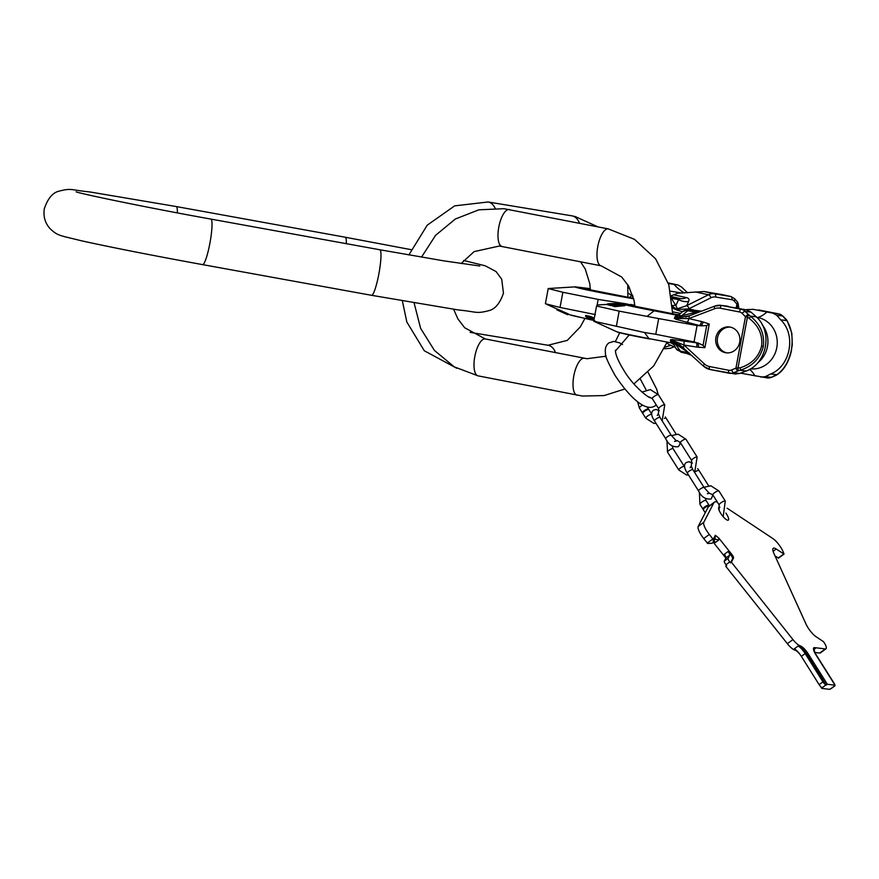 <?xml version="1.0" encoding="UTF-8"?>
<svg xmlns="http://www.w3.org/2000/svg" width="879" height="879" viewBox="0 0 879 879"><rect width="100%" height="100%" fill="white"/><g stroke="black" fill="none" stroke-linecap="round" stroke-linejoin="round"><path stroke-width="1.32" d="M799.989 654.383A9.262 2.571 53.7 0 0 794.44 649.966L794.209 649.933A9.262 2.571 53.7 0 0 793.473 649.471A11.57 3.208 -126.3 0 1 787.364 643.681L725.779 566.296L726.34 565.208M831.16 688.433A3.472 0.967 53.7 0 1 831.029 688.675A3.472 0.967 53.7 0 1 830.776 688.718L829.446 689.334L821.744 688.389L820.536 686.477M715.352 535.267L713.243 539.365L713.276 542.321L714.902 539.168L715.352 535.267L718.868 538.135L731.844 554.429A3.472 0.967 53.7 0 1 733.504 558.077L731.383 562.175L792.957 639.571A11.57 3.208 53.7 0 0 799.077 645.351A9.262 2.571 -126.3 0 1 799.802 645.823L800.044 645.845A9.262 2.571 53.7 0 1 808.219 653.866L827.337 684.269L835.05 685.213L815.921 654.811A9.262 2.571 53.7 0 1 813.833 647.757A9.262 2.571 53.7 0 1 814.536 647.614L825.326 648.933A8.68 2.406 53.7 0 0 825.985 648.801L820.382 652.921A8.68 2.406 53.7 0 1 819.722 653.053L815.009 652.482M775.124 556.11L778.453 557.89M717.385 502.129A23.151 6.428 53.7 0 0 714.385 502.173L708.782 506.293A23.151 6.428 53.7 0 0 708.21 506.985L698.201 526.422A11.57 3.208 -126.3 0 0 703.716 538.552L707.287 543.046L712.88 538.926A3.472 0.967 53.7 0 0 713.243 539.365M713.276 542.321L712.045 543.266L707.65 543.475A3.472 0.967 -126.3 0 1 707.287 543.046M725.867 558.077L713.298 542.277M725.867 513.061A7.955 2.208 -126.3 0 1 726.526 514.05A7.955 2.208 -126.3 0 1 728.328 520.104A7.955 2.208 -126.3 0 1 720.703 513.336A7.955 2.208 -126.3 0 1 718.901 507.282A7.955 2.208 -126.3 0 1 719.879 507.249M714.385 502.173A23.151 6.428 53.7 0 0 713.803 502.865L703.793 522.302A11.57 3.208 53.7 0 0 709.309 534.443L712.88 538.926M727.109 508.183L772.795 538.497A11.57 3.208 53.7 0 1 782.903 551.199L784.035 554.078L776.223 549.012L773.102 551.309M825.985 648.801A8.68 2.406 53.7 0 0 825.491 644.9L823.623 641.747L816.108 636.759A11.57 3.208 -126.3 0 1 806.01 624.057L773.927 553.484A11.57 3.208 -126.3 0 1 773.267 548.276A11.57 3.208 -126.3 0 1 776.223 549.012M731.383 562.175L730.493 562.835L732.603 558.736A3.472 0.967 53.7 0 0 730.943 555.088L728.087 551.507L724.285 554.297A3.472 0.967 53.7 0 1 725.933 557.945L724.307 561.099A3.472 0.967 -126.3 0 0 725.966 564.736L726.68 565.636L725.779 566.296M730.493 562.835L729.768 561.945A3.472 0.967 -126.3 0 1 728.12 558.297L729.746 555.143A3.472 0.967 53.7 0 0 728.087 551.507M713.308 542.255L715.297 542.552L718.648 540.091L715.001 539.047M794.209 649.933L795.099 649.273A9.262 2.571 -126.3 0 1 801.351 656.371L819.151 684.675A3.472 0.967 53.7 0 0 822.217 687.675L821.744 688.389M826.018 684.884L807.318 654.525A9.262 2.571 53.7 0 0 799.143 646.504L798.912 646.483A9.262 2.571 -126.3 0 1 805.164 653.58L822.953 681.873A3.472 0.967 53.7 0 0 826.018 684.884L822.217 687.675M835.05 685.213L834.578 685.928A3.472 0.967 53.7 0 0 834.841 685.873A3.472 0.967 53.7 0 0 834.962 685.279M814.284 649.251L815.327 648.482L813.635 648.273A9.262 2.571 53.7 0 0 813.514 648.262M815.327 648.482A9.262 2.571 53.7 0 0 814.624 648.625A9.262 2.571 53.7 0 0 816.723 655.668L834.061 683.225A3.472 0.967 53.7 0 1 834.896 684.972M827.337 684.269L826.447 684.928M799.802 645.823L798.912 646.483M715.297 542.552L713.781 539.981M703.343 509.183A3.615 0.879 -32.2 0 1 703.167 509.183A3.615 0.879 -32.2 0 1 702.903 509.051A3.615 0.879 -32.2 0 1 705.068 506.667A3.615 0.879 -32.2 0 1 708.771 505.062A3.615 0.879 -32.2 0 1 709.034 505.194A3.615 0.879 -32.2 0 1 708.957 505.656M703.541 509.776A3.615 0.879 -32.2 0 1 703.277 509.644A3.615 0.879 -32.2 0 1 705.441 507.26A3.615 0.879 -32.2 0 1 709.144 505.656A3.615 0.879 -32.2 0 1 709.408 505.788L709.408 505.788M642.835 412.976A3.615 0.879 -32.2 0 1 642.648 412.965A3.615 0.879 -32.2 0 1 642.395 412.833A3.615 0.879 -32.2 0 1 644.549 410.449A3.615 0.879 -32.2 0 1 648.252 408.856A3.615 0.879 -32.2 0 1 648.515 408.988A3.615 0.879 -32.2 0 1 648.449 409.438M643.021 413.559A3.615 0.879 -32.2 0 1 642.769 413.427A3.615 0.879 -32.2 0 1 644.922 411.042A3.615 0.879 -32.2 0 1 648.625 409.449A3.615 0.879 -32.2 0 1 648.889 409.581L651.789 414.196M780.695 319.835C796.429 334.613 790.573 366.224 770.663 373.971L765.367 376.63L771.29 377.355L776.772 374.718C783.925 369.894 788.804 361.599 791.397 349.842C793.199 337.888 791.66 328.142 786.804 320.582L780.695 319.835L776.739 315.264L782.662 315.99L786.804 320.582A2.89 2.263 147.2 0 1 787.386 321.165L791.836 333.24L792.265 344.997L791.397 349.842M750.996 312.122L756.347 316.858C772.938 331.735 767.081 363.357 746.315 370.993L740.206 370.246C752.611 366.213 760.313 358.269 763.335 346.403C764.763 334.262 760.401 324.164 750.237 316.11L745.062 311.397L750.996 312.122L746.93 309.968L720.945 305.354A14.471 13.449 -83 0 0 714.88 306.112A2.89 0.956 -110.9 0 0 714.704 306.134L689.422 315.803A2.89 0.956 -110.9 0 1 689.597 315.781M787.386 321.143L786.562 319.868A2.89 2.263 147.2 0 0 785.98 319.308A2.89 0.868 135 0 1 786.178 319.396A2.89 0.868 135 0 1 786.244 319.506M763.335 346.403L761.577 346.128C762.862 335.064 758.764 325.845 749.271 318.473L747.414 317.077A2.89 0.857 -52.9 0 0 748.381 314.715A2.89 0.868 135 0 0 745.469 316.715L742.151 313.396A5.79 5.384 -83 0 0 739.503 311.968L720.242 308.21A11.57 10.757 -83 0 0 714.682 308.705L688.861 318.572L677.357 318.517A2.89 1.066 -88.7 0 1 677.665 318.055L681.566 315.825L695.871 312.265L698.75 312.232M761.577 346.128C758.808 356.929 751.666 364.148 740.129 367.796L735.943 368.114L745.469 316.715L747.414 317.077L737.888 368.477A2.89 0.791 73.2 0 1 737.964 370.927L733.69 372.751L739.624 373.476L735.075 373.96M706.727 325.516L709.265 324.043L704.892 347.644L703.057 345.348L706.727 325.516L700.64 325.889A4.34 1.571 -71.5 0 0 703.145 321.989L701.519 321.527A4.34 1.593 -76.8 0 1 699.409 325.494L675.896 319.297L674.424 318.297L675.061 316.66L676.819 314.748L678.017 314.847M697.497 342.821L697.497 342.854A4.34 1.593 93.6 0 1 698.464 347.249L696.783 347.062A4.34 1.604 99 0 0 696.212 342.744L672.149 339.525L670.446 339.788L671.226 342.854A4.34 4.142 -33 0 1 673.786 344.524M740.129 367.796A2.89 0.791 73.2 0 1 740.206 370.246L737.964 370.927A2.89 0.934 -113.2 0 1 735.943 368.114L731.669 369.949A5.79 5.384 97 0 1 728.691 370.268L709.441 366.51A11.57 10.757 97 0 1 704.442 363.95L683.961 345.04L673.248 340.7A2.89 1.044 110.8 0 0 673.38 341.206L681.225 352.303L675.94 348.447A7.23 5.681 -28.7 0 0 679.819 350.963L689.202 352.962M715.924 337.569A13.02 12.097 97 0 1 729.383 326.966A13.02 12.097 97 0 1 739.689 342.217A13.02 12.097 97 0 1 726.23 352.82A13.02 12.097 97 0 1 715.924 337.569M746.315 370.993L739.624 373.476M757.588 362.928A25.974 24.14 -83 0 0 762.302 324.9M740.59 373.157L767.356 377.926A8.68 8.065 -83 0 0 771.29 377.355A2.89 0.934 -113.2 0 0 771.476 377.333L767.356 377.926M760.983 377.124L765.367 376.63M756.786 317.308L757.819 317.506A25.974 24.14 97 0 1 776.97 346.546A25.974 24.14 97 0 1 750.446 368.883M744.546 309.738L753.16 309.32L772.839 313.144L776.739 315.264M776.201 375.245L776.201 375.245A2.89 2.318 -123.6 0 1 775.564 375.52A2.89 0.934 -113.2 0 0 775.739 375.498A2.89 2.89 0 0 0 776.201 375.245L777.41 374.443A2.89 2.318 -123.6 0 1 776.772 374.718L770.663 373.971M689.4 318.374A2.89 0.956 -110.9 0 1 689.422 315.803L676.226 318.176L677.896 316.11A7.23 5.505 47.6 0 1 681.566 315.825L689.125 309.65L701.53 311.166L688.686 309.584A7.23 6.724 97 0 1 689.125 309.65L699.97 311.77M689.301 315.891L685.609 317M701.519 321.527L688.861 318.572A4.34 1.593 -76.8 0 1 686.752 322.538M674.424 318.297A4.34 4.186 19.8 0 0 676.226 318.176L677.357 318.517A4.34 2.67 -71 0 1 675.896 319.297M699.31 325.746L697.069 325.549L694.025 341.92L696.201 342.524M703.057 345.348L697.75 342.876M616.421 331.614A43.785 1.066 10.5 0 0 648.966 338.602A11.57 2.725 -79.2 0 0 649.493 338.964L649.559 338.975A11.57 2.725 -79.2 0 1 649.493 338.964C630.177 335.328 619.157 332.877 616.421 331.614L593.743 321.22L644.494 332.515L655.767 334.284L658.679 318.583L697.069 325.549M655.767 334.284L694.025 341.92M616.355 326.318L619.168 311.133L658.679 318.583M593.743 321.22L596.555 306.024L619.168 311.133M607.565 304.398L598.302 304.914L596.555 306.024M696.717 313.012A14.471 5.186 76 0 1 695.871 312.265L687.301 310.595A7.23 5.505 47.6 0 0 682.609 311.573L688.686 309.584M682.609 311.573L679.72 314.21L677.555 314.825A4.34 4.296 90.7 0 1 676.819 314.748L654.822 310.54A11.57 2.725 100.8 0 0 654.119 310.814L676.369 315.067A4.34 4.098 48.5 0 0 679.753 314.177L677.896 316.11A4.34 4.186 25.9 0 1 675.061 316.66M688.718 352.523A14.471 5.45 -56 0 0 688.389 352.644L676.259 344.469A7.23 5.681 -28.7 0 1 672.951 342.766L675.94 348.447M684.389 345.425A2.89 0.89 132.7 0 0 683.477 347.688A2.89 0.89 132.7 0 0 683.664 347.765M672.149 339.525A4.34 2.692 94.1 0 1 673.248 340.7L672.083 340.547L672.951 342.766A4.34 4.23 -8.1 0 0 670.512 341.228M683.39 347.524L672.083 340.547A4.34 4.241 -0.8 0 0 670.446 339.788M696.783 347.062L683.961 345.04A4.34 1.604 99 0 0 683.379 340.722M612.861 305.156L612.696 306.046L614.839 306.639L624.848 305.683L625.013 304.782L615.003 305.749L612.861 305.156L613.784 304.892L621.925 304.068L618.684 304.749L620.058 305.09L625.013 304.782A43.785 1.066 10.5 0 0 654.119 310.814L647.559 315.979M618.981 303.914L610.389 304.617L610.224 305.507L612.817 305.442M610.312 305.079L608.993 305.178L608.839 304.222L620.618 303.771L610.389 304.617M608.839 304.222L608.993 305.178M619.19 303.563L607.675 303.793L607.51 304.672L608.729 304.848M618.783 305.211L614.014 305.068L618.783 305.211M609.158 304.288L619.014 303.727M619.234 303.343L607.675 303.793M609.092 303.705L617.695 303.365L609.092 303.705M631.045 304.519L631.847 304.683M614.839 306.639L615.003 305.749M612.894 306.156L613.059 305.266M622.376 304.859L622.497 304.178M615.355 305.452L615.476 304.848M616.069 305.463L616.19 304.804M616.673 305.409L616.783 304.804M610.531 305.606L610.696 304.716M607.982 304.892L608.136 304.013M759.489 310.1A2.89 1.066 101.1 0 0 759.456 310.1A2.89 1.066 101.1 0 0 759.434 310.089A14.471 13.449 97 0 0 758.555 309.957L778.684 313.858A8.68 8.065 97 0 1 782.662 315.99A2.89 0.868 135 0 1 782.859 316.077L786.178 319.396A2.89 2.89 0 0 1 786.562 319.868M769.477 312.265L763.62 311.287L769.477 312.265M727.021 352.886A13.02 12.097 -83 0 1 717.517 337.767A13.02 12.097 97 0 1 730.174 327.098M668.864 283.049A8.68 6.801 102.3 0 0 668.611 282.983L678.225 285.071L681.522 286.983L687.565 292.806M671.82 305.826L676.083 308.936L677.401 308.76A2.89 1.758 87.9 0 1 677.863 309.353L688.587 308.958L710.869 297.805A11.57 9.065 -77.7 0 1 715.627 297.025L731.943 299.717A5.79 4.538 -77.7 0 1 734.174 300.992L736.91 304.101L737.931 304.244L738.679 308.331M674.171 346.809L670.15 348.337L664.326 348.754M668.238 282.917A2.89 1.802 99.4 0 1 668.293 282.928A2.89 1.802 99.4 0 1 668.348 282.939L674.061 284.422A81.011 50.301 -80.6 0 0 684.598 293.026M671.424 295.641L677.94 293.201L703.991 291.531L721.67 294.531M670.523 291.18L682.412 293.136M666.711 343.173L667.557 343.315M675.358 347.392L668.479 344.271L666.908 342.656M668.403 283.488L674.061 284.422M720.549 294.564L713.649 293.201L720.549 294.564M737.228 308.046L737.931 304.244A2.89 2.582 -13.2 0 0 737.492 302.101M548.21 288.532L545.398 303.727L560.033 307.452L562.857 292.257L548.21 288.532L575.305 286.862A43.785 1.066 -169.5 0 0 633.682 298.805M627.342 304.035L598.159 299.398L597.017 305.573M595.347 314.583L560.033 307.452M598.159 299.398L562.857 292.257M627.925 297.036L628.617 297.498M628.035 292.971L633.045 296.443M632.693 295.311L631.88 295.135A4.34 3.285 -44.2 0 1 628.903 297.541M671.6 296.652L680.379 298.563L678.643 299.585L671.875 298.464M674.193 294.937L686.323 297.585C688.751 298.058 689.521 299.354 688.631 301.475A14.471 13.163 25.4 0 1 678.643 299.585L675.841 305.496L677.401 308.76L686.631 305.694L708.452 294.773A14.471 11.328 -77.7 0 1 714.396 293.795L730.713 296.498A8.68 6.801 -77.7 0 1 730.976 296.542L721.351 294.454M689.048 308.727A2.89 1.516 -116.6 0 0 686.631 305.694L688.631 301.475M695.575 310.419L688.587 308.958A4.34 2.692 -78.1 0 0 688.477 309.562M672.699 308.046L674.973 309.221A4.34 2.241 -62.8 0 0 676.083 308.936L677.863 309.353A4.34 1.604 -73.8 0 0 678.291 310.485L682.467 311.693M674.973 309.221L678.291 310.485M627.936 287.993L629.639 288.125A7.23 5.67 -77.7 0 0 627.936 288.169M672.578 305.606A7.23 5.164 -32.1 0 1 675.841 305.496L671.995 299.354M567.889 314.759L567.999 313.825L557.275 309.089L557.121 309.979L567.142 314.473L556.857 309.847L557.022 308.979M590.622 318.692L590.721 319.769L588.842 318.319L594.775 320.571M593.006 318.725L593.061 317.671L590.512 316.462L585.711 315.451L585.557 316.33L591.27 317.682L594.006 319.78M594.171 318.89L593.083 318.319M559.154 310.825L566.614 314.188L559.154 310.825M593.885 320.395L589.743 319.56L585.557 316.33M588.447 317.187L588.304 317.912L586.974 316.879L591.831 318.308M588.304 317.912L591.787 318.561M558.033 309.364L557.868 310.254M567.999 313.825L567.834 314.704M567.702 313.671L567.537 314.55M566.977 313.32L566.812 314.199M566.186 312.946L566.021 313.825M565.153 312.474L564.988 313.353M561.956 311.034L561.791 311.924M560.857 310.551L560.692 311.43M559.945 310.155L559.78 311.034M558.956 309.738L558.802 310.617M558.407 309.507L558.242 310.397M593.061 317.671L592.896 318.55M592.71 317.396L592.545 318.275M592.27 317.154L592.105 318.044M591.424 316.792L591.27 317.682M590.512 316.462L590.347 317.352M589.611 316.242L589.446 317.121M686.389 353.325L691.927 355.49M371.553 295.311L202.588 264.623A23.151 3.384 100.3 0 0 209.938 243.011A23.151 3.384 100.3 0 0 210.861 219.08L379.827 249.757A23.151 3.384 100.3 0 1 378.904 273.699A23.151 3.384 100.3 0 1 371.553 295.311L458.179 309.935C477.407 311.803 475.682 314.034 488.856 310.65C495.108 309.166 499.975 303.332 503.447 293.157L501.722 279.247L496.097 271.589L485.241 265.799L463.585 260.459M177.371 212.883A23.151 3.384 -79.7 0 0 176.218 206.543L89.592 191.908C70.353 190.04 72.078 187.809 58.915 191.193C52.652 192.677 47.785 198.511 44.324 208.686C43.148 216.289 45.016 222.892 49.927 228.507C57.882 236.077 59.289 235.22 80.912 240.659C110.666 247.252 151.221 255.24 202.588 264.623M346.337 243.681A23.151 3.384 -79.7 0 0 345.183 237.22L176.218 206.543M608.466 228.936A18.811 6.922 101.1 0 0 608.279 228.892A18.811 6.922 101.1 0 0 608.103 228.859A18.811 6.922 101.1 0 0 597.83 246.263A18.811 6.922 101.1 0 0 601.071 265.799A18.811 6.922 101.1 0 0 601.247 265.832M509.446 209.587A18.811 6.922 101.1 0 0 509.271 209.543A18.811 6.922 101.1 0 0 509.095 209.521A18.811 6.922 101.1 0 0 498.832 226.914A18.811 6.922 101.1 0 0 502.063 246.461A18.811 6.922 101.1 0 0 502.239 246.483M478.253 375.882A18.811 6.922 -78.9 0 1 478.077 375.86A18.811 6.922 -78.9 0 1 474.847 356.314A18.811 6.922 -78.9 0 1 485.109 338.909A18.811 6.922 -78.9 0 1 485.285 338.942A18.811 6.922 -78.9 0 1 485.472 338.986M577.261 395.231A18.811 6.922 -78.9 0 1 577.085 395.198A18.811 6.922 -78.9 0 1 573.855 375.652A18.811 6.922 -78.9 0 1 584.117 358.258A18.811 6.922 -78.9 0 1 584.293 358.28A18.811 6.922 -78.9 0 1 584.458 358.324M733.504 558.077L732.603 558.736M709.309 534.443L703.716 538.552M729.768 561.945L725.966 564.736M792.957 639.571L787.364 643.681M718.648 540.091L718.868 538.135M731.844 554.429L730.943 555.088M729.746 555.143L725.933 557.945M728.12 558.297L724.307 561.099M830.776 688.718L834.578 685.928M819.151 684.675L822.953 681.873M805.164 653.58L801.351 656.371M799.077 645.351L793.473 649.471M794.44 649.966L795.242 649.372M800.044 645.845L799.143 646.504M808.219 653.866L807.318 654.525M814.536 647.614L813.635 648.273M819.722 653.053L825.326 648.933M778.146 558.121L783.738 554.001M708.21 506.985L713.803 502.865M703.793 522.302L698.201 526.422M700.178 504.436A3.615 0.879 -32.2 0 1 699.915 504.293A3.615 0.879 -32.2 0 1 702.079 501.92A3.615 0.879 -32.2 0 1 705.782 500.316A3.615 0.879 -32.2 0 1 706.046 500.448L709.034 505.194M718.923 490.987A3.615 0.879 147.8 0 0 718.659 490.845A3.615 0.879 147.8 0 0 714.957 492.449A3.615 0.879 147.8 0 0 712.792 494.833L719.143 504.931A3.615 0.879 147.8 0 1 721.307 502.546A3.615 0.879 147.8 0 1 725.01 500.942A3.615 0.879 147.8 0 1 725.274 501.074L718.923 490.987L710.869 485.79L703.925 487.274M657.294 415.459L658.283 413.723L660.008 417.437A3.252 0.791 147.8 0 0 656.064 419.019A3.252 0.791 147.8 0 0 654.492 420.898L665.7 438.72A3.252 0.791 147.8 0 1 667.271 436.841A3.252 0.791 147.8 0 1 671.215 435.248L676.456 441.016L674.501 441.434M664.425 418.437A3.252 0.791 -32.2 0 1 666.095 418.184L665.293 416.965M671.435 435.61L678.138 434.182L685.928 439.203A3.252 0.791 147.8 0 0 685.686 439.093A3.252 0.791 147.8 0 0 682.357 440.533A3.252 0.791 147.8 0 0 680.412 442.675L691.619 460.486A3.252 0.791 147.8 0 1 693.564 458.344A3.252 0.791 147.8 0 1 696.893 456.904A3.252 0.791 147.8 0 1 697.135 457.025L694.674 472.55M667.776 452.256A3.252 0.791 -32.2 0 1 667.535 452.136A3.252 0.791 -32.2 0 1 669.479 449.993A3.252 0.791 -32.2 0 1 672.809 448.554A3.252 0.791 -32.2 0 1 673.05 448.675L672.248 446.06M678.984 470.078A3.252 0.791 -32.2 0 1 678.742 469.957A3.252 0.791 -32.2 0 1 680.687 467.815A3.252 0.791 -32.2 0 1 684.016 466.375A3.252 0.791 -32.2 0 1 684.258 466.485A3.252 0.791 -32.2 0 1 684.269 466.727M690.169 467.727L691.158 465.991L692.883 469.705A3.252 0.791 147.8 0 0 688.927 471.287A3.252 0.791 147.8 0 0 687.367 473.166L698.574 490.987A3.252 0.791 147.8 0 1 700.134 489.109A3.252 0.791 147.8 0 1 704.09 487.515L709.331 493.273L707.375 493.701M695.728 471.551A3.252 0.791 -32.2 0 1 698.97 470.441L697.728 468.617M639.659 408.219A3.615 0.879 -32.2 0 1 639.407 408.087A3.615 0.879 -32.2 0 1 642.582 405.065M658.404 394.77A3.615 0.879 147.8 0 0 658.14 394.638A3.615 0.879 147.8 0 0 654.437 396.231A3.615 0.879 147.8 0 0 652.284 398.616L658.635 408.713A3.615 0.879 147.8 0 1 660.788 406.329A3.615 0.879 147.8 0 1 664.491 404.736A3.615 0.879 147.8 0 1 664.755 404.867L658.404 394.77L650.35 389.584L641.923 392.1M646.01 418.316A3.615 0.879 -32.2 0 1 645.757 418.184A3.615 0.879 -32.2 0 1 647.911 415.8A3.615 0.879 -32.2 0 1 651.614 414.196A3.615 0.879 -32.2 0 1 651.8 414.251M756.347 316.858L750.237 316.11A2.89 0.857 -52.9 0 1 749.271 318.473M703.145 321.989L709.265 324.043M698.464 347.249L704.892 347.644M731.669 369.949A2.89 0.934 66.8 0 0 733.69 372.751A8.68 8.065 97 0 1 729.757 373.333A8.68 8.065 97 0 1 729.229 373.245A2.89 1.066 101.1 0 1 729.196 373.245L709.968 369.488A2.89 1.066 101.1 0 1 709.946 369.477L735.525 374.036M749.578 369.389A81.011 29.809 -78.9 0 1 755.028 375.992M757.819 317.506A81.011 29.809 101.1 0 0 766.884 312.012M709.441 366.51A2.89 1.066 101.1 0 0 709.946 369.477L703.541 366.213A2.89 0.89 132.7 0 0 703.727 366.29A14.471 13.449 97 0 0 709.913 369.477M728.691 370.268A2.89 1.066 101.1 0 0 729.196 373.245M771.619 377.212A2.89 0.934 -113.2 0 1 771.476 377.333L775.739 375.498A2.89 0.934 -113.2 0 0 775.838 375.432M758.555 309.957L778.717 313.858A2.89 1.066 101.1 0 0 778.684 313.858L772.839 313.144M782.947 316.275A2.89 0.868 135 0 0 782.859 316.077L778.717 313.858M742.151 313.396A2.89 0.868 -45 0 1 745.062 311.397A8.68 8.065 -83 0 0 741.085 309.254L746.93 309.968M739.503 311.968A2.89 1.066 -78.9 0 1 741.085 309.254L721.824 305.496A14.471 13.449 -83 0 0 720.945 305.354L714.704 306.134A2.89 0.956 -110.9 0 0 714.682 308.705M720.242 308.21A2.89 1.066 -78.9 0 1 721.824 305.496L728.109 306.266M634.803 305.145L621.607 303.618A43.785 1.066 10.5 0 0 624.453 304.661M654.822 310.54A41.038 1 10.5 0 0 678.006 314.803M681.137 352.292L690.444 354.116L681.225 352.303M704.442 363.95A2.89 0.89 132.7 0 0 703.541 366.213L679.456 344.491M671.226 342.854L648.966 338.602L644.494 332.515M547.65 345.194A18.811 11.68 99.4 0 1 548.013 345.249A18.811 11.68 99.4 0 1 548.364 345.315A18.811 11.68 99.4 0 1 555.506 352.655M495.064 208.147A18.811 11.68 -80.6 0 0 488.449 202.049A18.811 11.68 -80.6 0 0 488.087 201.983A18.811 11.68 -80.6 0 0 487.614 201.917M579.481 223.266A18.811 11.68 -80.6 0 0 572.35 215.926A18.811 11.68 -80.6 0 0 571.987 215.849A18.811 11.68 -80.6 0 0 571.636 215.805M738.184 305.31A2.89 2.582 -13.2 0 0 738.217 304.123L738.865 308.364M665.04 347.205A81.011 50.301 99.4 0 1 671.16 345.414M703.991 291.531L714.396 293.795A2.89 1.802 -80.6 0 1 715.627 297.025M721.022 294.388L730.713 296.498A2.89 1.802 -80.6 0 1 731.943 299.717M734.174 300.992A2.89 1.56 -41.4 0 0 734.58 298.695L730.976 296.542M736.206 307.848L736.91 304.101A2.89 1.56 -41.4 0 0 737.316 301.805L734.58 298.695M593.94 320.143A43.785 1.066 -169.5 0 1 590.765 319.506M589.304 319.22A43.785 1.066 -169.5 0 1 570.119 314.858L568.043 313.924M686.323 297.585A14.471 11.328 -77.7 0 1 680.379 298.563L671.666 297.124M695.3 291.916L708.452 294.773A2.89 1.516 -116.6 0 1 710.869 297.805M210.861 219.08C146.925 207.631 78.857 193.369 76.121 191.809M411.108 249.658L345.183 237.22M479.802 265.996L444.203 260.92L379.827 249.757M461.079 263.568L474.133 251.603L499.382 246.032L601.071 265.799L621.684 276.995L628.485 285.862L633.99 300.124L634.946 306.551M672.688 313.847L668.798 284.719L655.591 258.833L634.583 239.385L608.279 228.892L503.942 208.697L478.868 209.817L455.322 219.025L435.577 235.341L421.513 257.129M414.075 302.815L420.623 328.361L434.446 350.446L454.245 366.851L478.077 375.86L582.414 396.044L604.104 395.572L624.914 388.979M453.608 309.254L457.882 318.879L464.672 327.746L485.285 338.942L586.974 358.709L606.092 356.193M615.454 350.996L629.21 334.91M633.913 383.936L653.701 365.917L667.029 342.327M656.184 404.834L655.042 405.878C644.856 412.712 627.947 394.902 615.179 375.575C608.037 362.763 604.807 355.292 605.488 353.171C604.807 348.754 605.895 345.337 608.773 342.931L613.773 341.382L619.508 342.854L622.563 344.535M648.065 372.322L656.701 389.254L658.107 394.319M650.119 397.297L650.119 397.297C651.811 400 634.495 388.463 623.749 370.191C614.069 354.259 615.564 350.216 615.498 350.183L615.498 350.194M646.098 389.902L640.439 379.223M831.029 688.675L834.841 685.873M778.442 558.198L784.035 554.078M702.903 509.051L699.915 504.293L699.376 492.196M712.792 494.833L708.881 493.009M705.343 498.481L706.046 500.448M723.175 516.687L725.274 501.074M719.121 510.336L719.143 504.931M705.233 512.754L703.277 509.644M654.492 420.898C651.097 415.745 650.746 412.185 653.438 410.218L656.097 409.449L659.327 410.691M676.127 434.138L666.095 418.184M665.7 438.72C668.523 444.708 672.743 447.367 678.357 446.686L679.874 444.378L679.928 442.016M660.008 417.437L671.215 435.248M680.412 442.675L677.346 440.643L675.973 440.72M684.752 467.145L673.05 448.675M666.941 440.544L667.535 452.136L678.742 469.957L686.532 474.979L688.543 475.034M685.928 439.203L697.135 457.025M691.333 466.672L691.619 460.486M687.367 473.166C683.972 468.013 683.62 464.453 686.312 462.486L688.971 461.717L692.421 463.101M708.595 485.757L698.97 470.441M698.574 490.987C701.398 496.976 705.617 499.635 711.232 498.942L712.88 494.965M692.883 469.705L704.09 487.515M642.395 412.833L639.407 408.087L637.55 401.626M648.515 408.988L647.296 407.043M652.284 398.616L648.559 396.77M642.769 413.427L645.757 418.184L653.8 423.37L656.075 423.403M662.173 420.887L664.755 404.867M658.448 414.361L658.635 408.713M777.41 374.443C783.013 370.828 787.364 364.269 790.441 354.753L791.605 349.853M626.255 304.53L679.082 314.99M680.621 313.385L672.732 311.858M671.512 343.184L673.852 344.612M621.607 303.618L620.574 303.673M470.089 332.361L548.013 345.249L567.241 340.404L580.338 326.878L584.865 318.561M456.772 368.268L424.293 350.754L406.834 322.011L402.34 300.794M408.878 254.943L427.238 225.178L454.663 205.862L488.087 201.983L571.987 215.849M580.536 261.788L585.26 269.029L589.765 283.587L590.38 290.158M572.13 215.882L573.504 216.124M574.91 216.41L597.907 226.859M627.716 284.609L627.914 297.366M619.717 332.723L615.399 341.524M605.917 355.49L604.983 356.61M738.217 304.123L737.964 303.057A2.89 2.89 0 0 0 737.316 301.805M628.946 335.426L628.254 334.701M590.523 319.725L570.141 314.869M590.303 288.675L575.305 286.862M633.572 298.366L579.942 287.774M557.275 309.089L546.771 304.376"/></g></svg>
